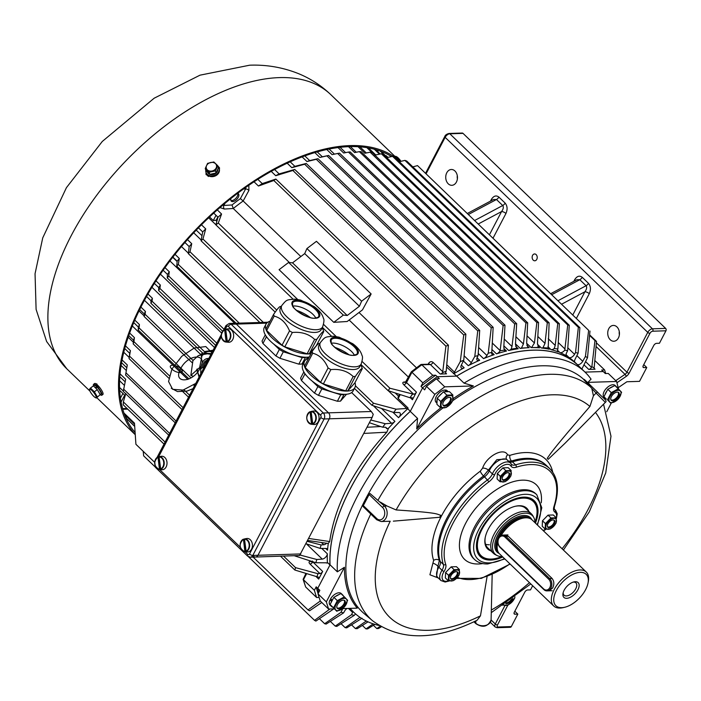 <?xml version="1.0" encoding="UTF-8"?>
<svg xmlns="http://www.w3.org/2000/svg" width="701" height="701" viewBox="0 0 701 701"><rect width="100%" height="100%" fill="white"/><g stroke="black" fill="none" stroke-linecap="round" stroke-linejoin="round"><path stroke-width="1.05" d="M253.543 556.235A4.276 3.172 -91.8 0 0 255.488 557.041A4.276 3.172 -91.8 0 0 257.959 555.271L329.295 418.812A4.276 3.172 -91.8 0 0 328.506 412.836L236.307 324.099A4.276 3.172 -91.8 0 0 234.371 323.284L229.201 323.45A4.276 3.172 88.2 0 1 231.146 324.256L323.345 413.003A4.276 3.172 88.2 0 1 324.134 418.97L252.789 555.437A4.276 3.172 88.2 0 1 250.318 557.199L255.488 557.041A4.276 3.172 -91.8 0 0 257.959 555.271L329.295 418.812A4.276 3.172 -91.8 0 0 328.506 412.836L236.307 324.099A4.276 3.172 -91.8 0 0 234.371 323.284L267.791 322.241M550.925 588.051A6.844 5.073 88.2 0 1 546.964 590.882A6.844 5.073 88.2 0 1 543.853 589.585L500.102 547.472A6.844 5.073 88.2 0 1 498.131 539.893A6.844 5.073 88.2 0 1 502.792 535.091A6.844 5.073 88.2 0 1 505.903 536.388L549.654 578.5A6.844 5.073 88.2 0 1 550.925 588.051M548.717 579.21L504.965 537.097A5.985 4.443 -91.8 0 0 498.779 538.438A5.985 4.443 -91.8 0 0 499.892 546.798L543.643 588.91A5.985 4.443 -91.8 0 0 549.829 587.569A5.985 4.443 -91.8 0 0 548.717 579.21L549.654 578.5L552.055 578.421L508.304 536.309L504.939 535.021M566.68 598.321A10.261 5.485 -46.1 0 1 563.008 593.335A10.261 5.485 -46.1 0 1 574.04 581.874A10.261 5.485 -46.1 0 1 578.272 589.033A10.261 5.485 -46.1 0 1 566.68 598.321M585.65 589.559A21.81 11.654 133.9 0 0 588.051 582.943A21.81 11.654 133.9 0 0 577.282 572.761A21.81 11.654 133.9 0 0 556.392 590.47A21.81 11.654 133.9 0 0 564.612 607.294A21.81 11.654 133.9 0 0 585.65 589.559M549.12 590.812L552.642 587.999C554.377 584.389 554.184 581.199 552.055 578.421M588.051 582.943L588.341 581.392A23.519 12.565 133.9 0 0 586.29 572.06L532.12 519.923A23.519 12.565 133.9 0 0 530.35 518.687L529.115 518.083A23.089 12.338 133.9 0 0 499.349 536.414A23.089 12.338 133.9 0 0 497.552 550.881L498.201 552.09A23.519 12.565 133.9 0 0 499.498 553.816L553.667 605.953A23.519 12.565 133.9 0 0 563.069 607.653L564.612 607.294M497.947 542.434A23.519 12.565 133.9 0 0 498.201 552.09M534.986 522.674A26.796 14.318 133.9 0 0 533.785 517.513A26.796 14.318 133.9 0 0 516.129 515.559A26.796 14.318 133.9 0 0 495.756 535.424A26.796 14.318 133.9 0 0 497.158 555.569A26.796 14.318 133.9 0 0 502.363 556.568M533.785 517.513L532.918 515.892A27.374 14.625 133.9 0 0 531.402 513.894A27.374 14.625 133.9 0 0 494.065 534.18A27.374 14.625 133.9 0 0 493.443 553.326A27.374 14.625 133.9 0 0 495.502 554.763L497.158 555.569M586.29 572.06A23.519 12.565 133.9 0 0 554.202 589.506A23.519 12.565 133.9 0 0 553.667 605.953M530.35 518.687A23.519 12.565 133.9 0 0 501.04 535.564M563.21 592.503A8.552 4.574 133.9 0 0 564.051 595.175A8.552 4.574 133.9 0 0 566.355 595.938A8.552 4.574 133.9 0 0 574.645 590.549A8.552 4.574 133.9 0 0 575.915 582.846A8.552 4.574 133.9 0 0 573.216 582.11M255.488 557.041L299.564 555.516L372.126 417.472L324.134 418.97A2.567 1.043 27.6 0 1 320.848 417.516A1.709 1.271 -91.8 0 0 320.532 415.132L228.342 326.394A1.709 1.271 -91.8 0 0 226.572 326.771L225.214 329.382M351.657 392.569L371.328 411.505L373.247 414.309L372.126 417.472M490.893 550.872A28.224 15.08 -46.1 0 1 485.18 537.737A28.224 15.08 -46.1 0 1 515.515 506.227A28.224 15.08 -46.1 0 1 519.169 505.736A28.224 15.08 -46.1 0 1 528.852 511.432M531.402 513.894L525.68 508.374A27.374 14.625 133.9 0 0 518.284 505.929A27.374 14.625 133.9 0 0 515.121 506.324M534.968 522.184A37.635 20.11 133.9 0 0 536.598 516.4A37.635 20.11 133.9 0 0 523.148 498.113A37.635 20.11 133.9 0 0 481.973 529.386A37.635 20.11 133.9 0 0 491.278 559.074A37.635 20.11 133.9 0 0 496.15 558.417A37.635 20.11 133.9 0 0 501.872 556.576M496.15 558.417L495.379 558.601A38.485 20.566 -46.1 0 1 490.402 559.267A38.485 20.566 -46.1 0 1 480.001 555.823A38.485 20.566 -46.1 0 1 477.25 551.643M485.565 544.309A27.374 14.625 133.9 0 0 489.377 544.747M529.097 497.771A38.485 20.566 -46.1 0 1 533.391 500.365A38.485 20.566 -46.1 0 1 536.747 515.621L536.598 516.4M485.258 537.343A27.374 14.625 133.9 0 0 487.712 547.814L493.443 553.326M344.165 394.33L340.476 401.156L337.374 401.252L318.464 395.382L314.477 393.077L301.474 380.564L300.58 378.163L303.84 371.942M304.453 372.958L304.865 374.071L301.474 380.564M314.477 393.077L317.868 386.584L312.103 381.037M306.346 375.491L304.865 374.071M317.868 386.584L321.864 388.889L318.464 395.382M337.374 401.252L340.765 394.759L321.864 388.889M340.765 394.759L343.867 394.663M346.513 394.251L340.476 401.156M308.545 358.351A28.399 11.531 27.6 0 0 304.532 361.278A28.399 11.531 27.6 0 0 324.361 384.647A28.399 11.531 27.6 0 0 354.872 387.592A28.399 11.531 27.6 0 0 354.978 382.623M345.663 390.878L353.173 376.516L355.346 376.455C359.324 370.671 361.646 368.06 362.312 368.612L354.802 382.965L347.845 390.808L345.663 390.878L323.363 383.946L320.567 382.343L305.224 367.569L304.602 365.896L312.111 351.534C316.081 345.759 318.403 343.148 319.069 343.692M304.532 361.278L302.841 364.52A28.399 11.531 27.6 0 0 322.662 387.89A28.399 11.531 27.6 0 0 353.173 390.834L354.872 387.592M348.844 354.645A21.38 8.684 27.6 0 0 335.034 347.424M353.365 369.541A23.054 9.358 -152.4 0 1 328.918 360.638A23.054 9.358 -152.4 0 1 318.894 345.348L320.313 342.64A23.054 9.358 -152.4 0 0 330.337 357.931A23.054 9.358 -152.4 0 0 354.776 366.833A23.054 9.358 -152.4 0 0 361.173 364.003L359.753 366.711A23.054 9.358 -152.4 0 1 353.365 369.541M354.347 355.144A14.703 5.967 27.6 0 0 332.633 343.087A14.703 5.967 27.6 0 0 331.477 343.192M353.173 376.516C347.398 371.048 339.967 368.744 330.872 369.593L323.363 383.946M320.567 382.343L328.077 367.981C324.616 359.902 319.507 354.978 312.734 353.216L305.224 367.569M355.346 376.455L347.845 390.808M328.077 367.981L330.872 369.593M362.312 368.612L361.69 366.93M312.111 351.534L312.734 353.216M269.999 321.251A28.399 11.531 27.6 0 0 265.994 324.177A28.399 11.531 27.6 0 0 279.953 344.103A28.399 11.531 27.6 0 0 310.964 353.725M307.126 353.777L314.626 339.415L316.799 339.354C320.778 333.571 323.1 330.96 323.766 331.512L316.256 345.865L309.299 353.707L307.126 353.777L284.816 346.846L282.021 345.243L266.678 330.469L266.056 328.795L273.565 314.434C277.535 308.659 279.857 306.048 280.531 306.591M265.994 324.177L264.295 327.42A28.399 11.531 27.6 0 0 278.253 347.345A28.399 11.531 27.6 0 0 309.264 356.975M310.298 317.544A21.38 8.684 27.6 0 0 296.488 310.324M314.819 332.44A23.054 9.358 -152.4 0 1 290.38 323.538A23.054 9.358 -152.4 0 1 280.347 308.247L281.767 305.54A23.054 9.358 -152.4 0 0 291.791 320.83A23.054 9.358 -152.4 0 0 316.239 329.733A23.054 9.358 -152.4 0 0 322.626 326.903L321.207 329.61A23.054 9.358 -152.4 0 1 314.819 332.44M315.8 318.044A14.703 5.967 27.6 0 0 294.087 305.986A14.703 5.967 27.6 0 0 292.93 306.092M314.626 339.415C308.852 333.948 301.421 331.634 292.326 332.493L284.816 346.846M282.021 345.243L289.531 330.881C286.069 322.802 280.961 317.877 274.187 316.116L266.678 330.469M316.799 339.354L309.299 353.707M289.531 330.881L292.326 332.493M323.766 331.512L323.143 329.829M273.565 314.434L274.187 316.116M305.618 357.23L301.929 364.056L298.828 364.152L279.927 358.281L275.931 355.977L262.928 343.464L262.034 341.063L265.293 334.841M265.907 335.858L266.319 336.971L262.928 343.464M275.931 355.977L279.322 349.484L273.565 343.937M267.8 338.39L266.319 336.971M279.322 349.484L283.318 351.788L279.927 358.281M298.828 364.152L302.219 357.659L283.318 351.788M302.219 357.659L305.329 357.563M307.967 357.151L305.654 359.867M304.821 360.796L301.929 364.056M508.041 460.916A12.828 6.852 133.9 0 0 507.384 460.066A12.828 6.852 133.9 0 0 498.131 460.881A12.828 6.852 133.9 0 0 489.263 470.897A8.552 4.574 -46.1 0 1 484.505 476.803A72.702 38.844 133.9 0 0 440.254 561.448A8.552 4.574 -46.1 0 1 438.896 567.249A12.828 6.852 133.9 0 0 437.845 577.545A12.828 6.852 133.9 0 1 438.922 567.197L437.932 566.242L436.565 576.31L440.964 580.551A12.828 6.852 -46.1 0 1 442.016 570.255A8.552 4.574 133.9 0 0 443.374 564.454L440.254 561.448M511.406 464.255A8.552 4.574 133.9 0 0 511.572 464.43A8.552 4.574 133.9 0 0 515.594 464.877A72.702 38.844 -46.1 0 1 549.821 468.697L546.692 465.692A72.702 38.844 133.9 0 0 512.475 461.871A8.552 4.574 -46.1 0 1 509.382 461.994M477.889 553.238A38.485 20.566 133.9 0 0 479.747 555.578L480.001 555.823M533.391 500.365L533.128 500.111A38.485 20.566 133.9 0 0 530.718 498.35M535.424 523.104A38.835 20.75 133.9 0 0 531.227 498.586A38.835 20.75 133.9 0 0 523.656 497.14A38.835 20.75 133.9 0 0 488.036 519.003A38.835 20.75 133.9 0 0 478.143 553.729A38.835 20.75 133.9 0 0 502.801 556.988M591.942 389.09L593.432 395.767L596.087 393.077L583.609 379.469A1.709 0.911 -46.1 0 1 584.441 379.548A1.709 0.911 -46.1 0 1 584.459 379.565L597.883 392.49M583.749 379.434A160.555 85.794 133.9 0 0 541.172 365.808A160.555 85.794 133.9 0 0 452.723 400.7M370.776 513.982L363.153 506.613A1.709 0.911 -46.1 0 1 363.311 505.605L376.77 518.565A6.844 5.073 -91.8 0 0 383.841 517.031A6.844 5.073 -91.8 0 0 382.571 507.48L369.112 494.529L363.311 505.605M369.112 494.529A1.709 0.911 -46.1 0 1 370.005 493.495L384.437 506.061L386.978 505.982L380.301 502.074M442.962 407.921A160.555 85.794 133.9 0 0 363.959 613.436L372.678 620.841C400.525 640.977 435.347 640.767 477.144 620.227L480.465 615.837A145.379 77.68 -46.1 0 1 428.994 630.295A145.379 77.68 -46.1 0 1 390.194 521.255L381.09 521.535A8.552 6.344 88.2 0 0 386.908 515.524A8.552 6.344 88.2 0 0 384.437 506.061A1.709 0.911 -46.1 0 0 382.571 507.48M334.324 608.862L328.576 609.038L320.243 601.02L318 593.861L319.84 590.33L317.755 588.323A184.749 98.718 -46.1 0 0 318.797 592.327A184.749 98.718 -46.1 0 1 317.755 588.323L330.048 564.813A166.698 89.08 133.9 0 1 410.26 411.391L422.554 387.872A184.749 98.718 -46.1 0 1 437.24 376.717L456.71 376.113L464.009 383.132A166.698 89.08 -46.1 0 1 585.055 372.143A166.698 89.08 -46.1 0 1 591.066 379.162L587.911 382.369L616.582 381.475L618.571 389.116M587.911 382.369A161.563 86.337 -46.1 0 1 589.672 384.586M611.246 403.119L606.742 411.741M410.26 411.391L417.551 418.409L416.718 428.994L434.813 394.374L444.741 386.838L473.403 385.944L464.009 383.132M416.718 428.994A161.563 86.337 -46.1 0 1 440.955 407.719M453.118 398.711A161.563 86.337 -46.1 0 1 473.403 385.944M318 593.861L326.333 601.879L344.428 567.267A161.563 86.337 -46.1 0 0 357.247 608.144L342.631 608.599M326.333 601.879L328.576 609.038M331.187 599.942A6.204 3.312 -46.1 0 1 331.415 599.46M594.755 360.463L604.604 369.944L601.677 370.032L603.246 371.539L585.02 372.108L603.246 371.539L605.331 373.545L608.249 373.449L616.582 381.475M426.48 386.356L424.64 389.879L420.994 386.374A184.749 98.718 -46.1 0 1 435.68 375.219L439.325 378.724L436.408 378.82L426.48 386.356L434.813 394.374M456.71 376.113A166.698 89.08 -46.1 0 1 577.764 365.125L585.055 372.143M344.428 567.267L337.347 571.832L330.048 564.813M417.551 418.409A166.698 89.08 133.9 0 0 337.347 571.832M378.934 625.467A166.698 89.08 -46.1 0 1 353.847 612.35A166.698 89.08 -46.1 0 1 350.158 608.363M436.408 378.82L444.741 386.838M548.164 459.339L547.218 458.34L548.164 459.339L564.997 443.286L605.331 402.392L596.087 393.077A1.709 0.911 133.9 0 1 597.9 392.507A1.709 0.911 133.9 0 0 597.9 392.507L584.441 379.548M393.357 521.15L439.597 517.294A8.552 6.344 -91.8 0 0 440.684 515.209C435.926 514.201 441.499 512.966 396.109 509.942A145.379 77.68 -46.1 0 1 552.099 394.812A145.379 77.68 -46.1 0 1 589.918 406.484L593.432 395.767M438.318 578.001L429.915 574.794L433.647 560.379A76.672 40.965 -46.1 0 1 480.273 471.186L482.595 468.163C486.485 456.193 503.809 446.94 507.585 454.826L509.864 455.387A76.672 40.965 -46.1 0 1 525.207 452.566A76.672 40.965 -46.1 0 1 552.721 472.123M480.465 615.837L487.09 576.555M492.172 574.487L491.094 619.973C487.87 626.799 482.823 628.052 475.944 623.715A1.709 0.911 -46.1 0 1 475.777 623.207L475.883 620.832M595.464 412.39A145.379 77.68 -46.1 0 1 562.088 548.769M529.465 582.662A145.379 77.68 -46.1 0 1 491.55 609.914M547.218 458.34C551.065 453.004 551.179 451.391 589.918 406.484M386.978 505.982L396.109 509.942M545.159 529.053L542.223 526.223L542.478 520.764L548.024 515.139L553.317 514.972L556.261 517.802L556.007 523.261L550.46 528.887L545.159 529.053L545.413 523.594L550.96 517.969L556.261 517.802A11.12 5.941 133.9 0 0 554.999 512.203A10.261 5.485 -46.1 0 1 553.93 506.683A70.994 37.933 133.9 0 0 516.26 467.208A10.261 5.485 -46.1 0 1 510.915 466.016A11.12 5.941 133.9 0 0 503.003 465.639A11.12 5.941 133.9 0 0 494.661 474.691A10.261 5.485 -46.1 0 1 488.947 481.789A70.994 37.933 133.9 0 0 445.74 564.436A1.709 1.393 161.1 0 1 443.374 564.454A72.702 38.844 -46.1 0 1 487.624 479.808A8.552 4.574 133.9 0 0 492.391 473.902A12.828 6.852 -46.1 0 1 501.259 463.887A12.828 6.852 -46.1 0 1 510.512 463.081L506.324 459.05L496.834 459.663L483.532 475.988A72.615 38.8 133.9 0 0 439.369 560.467L437.932 566.242A4.276 1.402 -145.6 0 0 432.894 563.236M507.384 460.066A12.828 6.852 133.9 0 0 498.104 460.89A12.828 6.852 133.9 0 0 489.245 470.949L488.247 469.985A4.276 2.033 -159.7 0 0 482.595 468.163M545.176 464.36A72.615 38.8 133.9 0 0 511.564 461.021L508.479 461.127M507.585 454.826A4.276 3.47 -30.8 0 0 506.472 459.19M208.767 358.535A9.411 6.975 -91.8 0 0 207.89 358.491A9.411 6.975 -91.8 0 0 202.458 362.382A9.411 6.975 -91.8 0 0 201.222 368.34M237.621 193.345A5.135 2.743 -46.1 0 1 238.393 193.748A5.135 2.743 -46.1 0 1 237.63 198.365A5.135 2.743 -46.1 0 1 232.662 201.599A5.135 2.743 -46.1 0 1 231.277 201.143A5.135 2.743 -46.1 0 1 231.006 198.453M577.3 364.564A4.276 2.287 133.9 0 0 578.132 364.722A4.276 2.287 133.9 0 0 582.741 361.287L585.423 356.423L588.647 330.329L417.524 165.611L412.819 166.882M578.36 327.332L579.876 327.674L578.097 353.155L575.004 359.464A4.276 2.287 133.9 0 0 574.969 362.321A4.276 2.287 133.9 0 0 574.978 362.329A166.785 89.123 133.9 0 0 568.949 357.466A4.276 2.287 133.9 0 0 569.948 357.72A4.276 2.287 133.9 0 0 574.548 354.312L575.521 352.568L578.36 327.332L404.924 160.389L399.351 161.721M567.74 324.984L569.273 325.282L567.626 350.702L566.496 353.024A4.276 2.287 133.9 0 0 566.478 355.854A4.276 2.287 133.9 0 0 566.697 356.02A166.785 89.123 133.9 0 0 559.95 352.585A4.276 2.287 133.9 0 0 560.712 352.717A4.276 2.287 133.9 0 0 564.769 350.132L567.74 324.984L392.551 156.358L386.777 157.62M557.759 323.555L559.363 323.739L557.882 348.975A4.276 2.287 133.9 0 0 557.926 351.674A4.276 2.287 133.9 0 0 558.355 351.946A166.785 89.123 133.9 0 0 551.03 349.65A4.276 2.287 133.9 0 0 551.564 349.703A4.276 2.287 133.9 0 0 554.219 348.546L555.218 345.435L557.759 323.555L381.388 153.791L374.676 155.158M547.306 322.723L549.12 322.828L548.217 347.976A4.276 2.287 133.9 0 0 548.629 348.905A4.276 2.287 133.9 0 0 549.295 349.247A166.785 89.123 133.9 0 0 541.4 348.003A4.276 2.287 133.9 0 0 541.689 348.02A4.276 2.287 133.9 0 0 542.995 347.687L545.01 343.394L547.306 322.723L370.146 152.205L364.853 153.256L358.071 146.728M536.861 322.521L538.561 322.513L537.474 343.551L538.745 347.547A4.276 2.287 133.9 0 0 539.56 347.845A166.785 89.123 133.9 0 0 531.174 347.617A4.276 2.287 133.9 0 0 531.2 347.617A4.276 2.287 133.9 0 0 531.542 347.582L534.434 342.973L536.861 322.521L359.333 151.644L354.645 152.564L348.52 146.667M514.7 323.897L516.672 323.687L515.472 344.314L516.882 348.502A4.276 2.287 133.9 0 0 517.881 348.756A4.276 2.287 133.9 0 0 518.188 348.73A166.785 89.123 133.9 0 0 508.716 350.518A4.276 2.287 133.9 0 0 511.178 349.133L511.993 346.513L514.7 323.897L337.645 153.475L332.09 154.632L326.789 149.523M516.637 348.292L511.178 349.133M491.252 327.717L493.162 327.314L491.778 352.41A4.276 2.287 133.9 0 0 492.076 354.434A4.276 2.287 133.9 0 0 493.232 354.82A4.276 2.287 133.9 0 0 494.152 354.645A166.785 89.123 133.9 0 0 483.532 358.623A4.276 2.287 133.9 0 0 486.932 355.503L488.229 353.181L491.252 327.717L316.282 159.302L306.95 161.545L302.122 156.901M503.143 325.492L504.983 325.203L503.809 347.048L504.37 350.106A4.276 2.287 133.9 0 0 504.729 350.745A4.276 2.287 133.9 0 0 505.885 351.131A4.276 2.287 133.9 0 0 506.49 351.043A166.785 89.123 133.9 0 0 496.483 353.874A4.276 2.287 133.9 0 0 500.137 350.78L503.143 325.492L326.929 155.885L319.858 157.453L314.828 152.608M525.934 322.907L527.678 322.81L526.653 343.218L527.818 347.126L528.826 347.661A4.276 2.287 133.9 0 0 529.15 347.678A166.785 89.123 133.9 0 0 520.265 348.441A4.276 2.287 133.9 0 0 521.421 348.09L523.419 343.989L525.934 322.907L348.441 152.064L343.683 153.011L338.031 147.569M461.354 365.081A4.276 2.287 133.9 0 0 461.319 367.946A4.276 2.287 133.9 0 0 462.476 368.332A4.276 2.287 133.9 0 0 464.167 367.815L461.346 365.098L463.755 360.218L460.25 361.655L463.755 334.982L292.86 170.483L275.73 175.714L271.226 171.377M477.758 330.863L479.694 330.408L478.091 355.609L477.241 357.352A4.276 2.287 133.9 0 0 477.215 360.2A4.276 2.287 133.9 0 0 478.371 360.577A4.276 2.287 133.9 0 0 479.668 360.253A166.785 89.123 133.9 0 0 468.277 365.659A4.276 2.287 133.9 0 0 471.291 362.706L474.796 356.38L477.758 330.863L304.646 164.236L291.835 167.679L287.191 163.21M619.281 331.512A7.913 5.862 -91.8 0 0 619.377 334.78M618.413 337.961A7.913 5.862 88.2 0 1 613.839 341.238A7.913 5.862 88.2 0 1 608.45 337.006A7.913 5.862 88.2 0 1 608.775 328.69A7.913 5.862 88.2 0 1 613.349 325.422A7.913 5.862 88.2 0 1 618.738 329.645A7.913 5.862 88.2 0 1 618.413 337.961M536.764 259.379A3.417 2.532 88.2 0 1 534.784 260.79A3.417 2.532 88.2 0 1 532.453 258.958A3.417 2.532 88.2 0 1 532.594 255.366A3.417 2.532 88.2 0 1 534.574 253.955A3.417 2.532 88.2 0 1 536.905 255.777A3.417 2.532 88.2 0 1 536.764 259.379M457.289 175.592A7.913 5.862 -91.8 0 0 457.394 178.86M456.421 182.041A7.913 5.862 88.2 0 1 451.847 185.309A7.913 5.862 88.2 0 1 446.458 181.086A7.913 5.862 88.2 0 1 446.782 172.761A7.913 5.862 88.2 0 1 451.356 169.493A7.913 5.862 88.2 0 1 456.745 173.725A7.913 5.862 88.2 0 1 456.421 182.041M596.385 342.807L626.931 372.205L647.759 332.37A4.276 2.287 -46.1 0 1 652.438 328.822L665.635 328.41A1.709 1.271 88.2 0 1 665.95 330.793L659.431 343.262L656.565 343.35A2.567 1.367 133.9 0 0 653.753 345.488L643.255 365.571A2.567 1.367 133.9 0 0 643.194 367.368A2.567 1.367 133.9 0 0 643.886 367.596L646.76 367.508L639.514 381.362L626.896 381.756L618.475 387.504M585.572 361.611L591.504 367.333L591.863 366.676L594.974 340.598L596.516 341.457L589.62 334.824M596.516 341.457L594.15 367.937L591.863 366.676M429.178 364.196A2.567 0.99 28.6 0 0 428.609 363.398C429.906 361.462 431.404 361.146 433.095 362.435L442.743 371.723L445.924 346.154L448.421 345.181L446.204 371.223L442.497 372.678A2.567 1.367 -46.1 0 1 440.21 374.036L430.318 364.511L421.818 364.774L432.762 375.307L422.834 382.842L420.994 386.374M406.685 381.449L406.527 382.58L416.429 392.104L412.433 399.745A2.567 1.367 -46.1 0 0 412.486 397.949A2.567 1.367 -46.1 0 0 411.846 397.721L409.892 397.712L388.091 390.65L389.905 388.231L413.669 394.234L403.767 384.709C402.383 383.184 402.488 382.29 404.083 382.019A2.567 1.875 86.4 0 0 405.283 382.501L411.399 371.723L422.834 382.842M440.21 374.036L446.546 373.843A2.567 1.367 -46.1 0 1 445.854 373.615A2.567 1.367 -46.1 0 1 445.88 371.88L446.204 371.223M435.68 375.219L432.762 375.307M393.664 412.468L371.959 405.283L373.502 403.215L396.109 409.182L393.664 412.468L398.878 412.521A4.276 2.287 133.9 0 1 399.929 412.907A4.276 2.287 133.9 0 1 398.536 417.656A166.785 89.123 -46.1 0 1 407.719 408.762L410.322 411.268L422.554 387.872A184.749 98.718 -46.1 0 1 437.24 376.717L456.614 376.113L446.563 367.026M400.253 394.584L398.194 398.519L408.096 408.043L407.719 408.762M605.725 373.528L604.604 369.944M591.504 367.333A2.567 1.367 -46.1 0 1 588.735 369.401L595.061 369.199A2.567 1.367 -46.1 0 1 594.369 368.971A2.567 1.367 -46.1 0 1 594.15 367.937M305.89 573.549L303.112 579.359L314.355 590.347L316.598 597.506L319.113 597.427M306.582 573.768L303.41 579.823L305.654 586.974L316.598 597.506M312.558 561.667L322.67 571.438L318.675 579.087L316.405 576.897M318.114 593.633A184.749 98.718 -46.1 0 1 316.195 586.825L314.355 590.347M316.195 586.825L317.755 588.323L329.987 564.936L327.385 562.43L327.008 563.14A4.276 2.287 133.9 0 0 326.009 562.815L315.836 562.728L294.551 555.823M579.823 367.105A166.785 89.123 133.9 0 0 577.826 365.063A166.785 89.123 133.9 0 0 456.614 376.113M410.322 411.268A166.785 89.123 133.9 0 0 329.987 564.936M416.508 367.841L359.017 312.506M300.86 256.531L243.159 200.985A166.785 89.123 133.9 0 0 233.267 208.495L289.408 262.533M445.924 346.154L273.819 180.499L258.441 186.028L254.042 181.787M288.619 262.454L292.536 262.857L304.716 253.604L306.915 248.557L316.458 241.319L371.144 293.956L362.478 309.877L347.17 321.505L333.772 322.337L279.086 269.692L288.619 262.454L343.315 315.1L347.223 315.503L359.411 306.249L361.611 301.202L371.144 293.956M349.133 320.024L408.543 377.199M217.301 209.914L221.569 214.024L218.291 223.049L215.882 224.881L218.002 217.214L213.735 213.104M389.905 388.231L362.119 361.488M336.191 336.533L323.573 324.388M297.645 299.432L218.291 223.049M646.76 367.508L643.755 364.616M425.726 172.945L444.776 136.511C445.214 135.1 446.633 134.084 449.043 133.462L462.239 133.05A1.709 1.271 88.2 0 1 463.019 133.374L449.823 133.786A4.276 2.287 133.9 0 0 445.144 137.343L426.261 173.462M665.635 328.41L463.019 133.374M217.468 219.045A166.785 89.123 133.9 0 0 216.136 220.254L213.288 220.535L209.564 216.951M479.694 330.408L306.249 163.464L304.646 164.236M290.196 161.835L294.876 166.339L306.249 163.464M274.599 169.537L279.129 173.901L294.753 169.449L292.86 170.483M463.755 334.982L465.876 334.167L294.753 169.449M465.876 334.167L463.755 360.218M453.416 373.624A4.276 2.287 133.9 0 0 454.476 372.178L460.25 361.655M527.678 322.81L350.158 151.933L348.441 152.064M340.073 147.324L345.584 152.634M504.983 325.203L328.611 155.438L326.929 155.885M317.255 151.907L322.337 156.796L328.611 155.438M493.162 327.314L317.974 158.689L316.282 159.302M304.804 155.911L309.676 160.59L317.974 158.689M516.672 323.687L339.512 153.16L337.645 153.475M329.146 149.041L334.447 154.141M538.561 322.513L361.068 151.67L359.333 151.644M350.412 146.605L356.266 152.24M448.421 345.181L275.852 179.07L273.819 180.499M257.837 179.351L262.253 183.601L275.852 179.07M549.12 322.828L372.065 152.397L370.146 152.205M359.937 146.851L366.299 152.967M559.363 323.739L383.149 154.132L381.388 153.791M371.775 152.371L366.877 147.657M368.472 147.929L375.762 154.939M569.273 325.282L394.304 156.866L392.551 156.358M379.46 154.185L374.29 149.208M375.622 149.576L380.249 154.027M579.876 327.674L406.755 161.046L404.924 160.389M386.978 157.567L380.205 151.057M378.636 150.505L377.41 151.293M380.967 151.337L387.355 157.488M588.647 330.329L417.524 165.611M387.916 157.366L386.172 155.683L385.769 155.964M589.97 331.038L587.526 357.685L582.312 368.183A4.276 2.287 133.9 0 0 581.944 369.147M594.974 340.598L589.567 335.393M381.213 626.852L378.593 628.499L376.849 628.595L373.405 625.283M376.849 628.595L380.222 626.265M374.851 624.381L367.666 628.885L365.975 628.893L362.364 625.423M365.975 628.893L373.221 623.864M368.025 621.84L357.221 628.674L355.416 628.578L351.534 624.845M355.416 628.578L366.281 621.025M362.04 618.221L346.767 627.851L345.172 627.667L341.054 623.706M345.172 627.667L359.981 617.344M355.626 613.971A4.276 2.287 133.9 0 0 354.338 615.312L336.795 626.414L335.253 626.124L330.337 621.393M335.253 626.124L351.49 614.742L352.612 612.42A4.276 2.287 133.9 0 0 352.962 611.491M347.1 608.459A4.276 2.287 133.9 0 0 344.568 611.132L343.595 612.876L326.167 624.074L324.659 623.724L319.428 618.694M324.659 623.724L341.01 612.288L342.833 608.591M333.772 608.88L315.888 621.077L314.556 620.367L248.461 556.743M154.86 466.647L143.661 455.869L143.197 451.295M134.68 426.41L126.215 418.111L134.662 426.243M126.382 416.315L126.215 418.111M314.556 620.367L329.926 608.994M321.777 602.492L309.553 610.799L308.019 609.949L320.261 601.029M123.946 413.029L134.478 423.159L135.915 444.294L154.562 462.239M308.019 609.949L253.131 557.111M134.539 424.166L124.48 414.484M120.037 373.835L125.681 379.259L123.288 391.421L168.713 435.146M169.624 433.402L123.542 389.046M300.063 555.043L316.799 559.494L322.25 559.1A4.276 2.287 133.9 0 0 327.349 553.816A166.785 89.123 133.9 0 0 327.385 562.43M125.111 381.791L119.801 376.682M201.459 224.793L205.717 228.885L202.948 239.05L201.056 240.785L202.703 231.935L198.444 227.843M373.502 403.215L355.398 385.795M276.72 310.061L202.948 239.05M396.109 409.182L406.711 408.446A4.276 2.287 133.9 0 0 408.096 408.043M371.959 405.283L354.434 388.415M275.186 312.129L201.056 240.785M187.474 239.602L191.732 243.703L189.997 251.782L188.297 253.613L189.182 246.603L184.924 242.502M263.348 322.381L189.997 251.782M370.803 420.004L385.27 423.728L391.561 423.255A4.276 2.287 133.9 0 0 394.917 421.371L381.475 408.429M259.852 322.486L188.297 253.613M385.734 427.347L386.645 428.644A4.276 2.287 133.9 0 0 386.225 427.636A4.276 2.287 133.9 0 0 385.191 427.251L382.676 427.207L369.383 422.721M122.07 359.937L127.302 364.967L125.567 375.017L127.065 366.299M176.074 421.073L125.97 372.836M307.345 541.374L321.119 544.957L323.757 544.747A4.276 2.287 133.9 0 0 326.745 543.222L325.869 543.152M175.18 422.773L125.567 375.017M126.811 367.771L121.553 362.697M308.861 538.482L329.68 541.549L328.261 543.477A166.785 89.123 133.9 0 0 327.551 550.215A4.276 2.287 133.9 0 0 327.139 548.865A4.276 2.287 133.9 0 0 326.088 548.48L320.103 548.384L306.1 543.757M388.091 390.65L360.919 364.485M331.547 336.226L322.372 327.385M293.009 299.117L215.882 224.881M318.675 579.087A2.567 1.367 -46.1 0 0 318.736 577.291A2.567 1.367 -46.1 0 0 318.088 577.063L294.858 570.036L280.558 556.261M164.034 444.101L123.253 404.845L123.341 401.892L125.838 393.506M125.172 395.636L119.661 390.326M119.547 387.451L123.323 391.088M294.858 570.036L295.559 567.652L283.616 556.165M165.094 442.077L123.341 401.892M295.559 567.652L317.895 573.698L319.91 573.567L310.017 564.042C308.633 562.517 308.738 561.624 310.333 561.352A2.567 1.875 -93.7 0 0 311.533 561.834L312.427 561.045M124.734 348.528L129.729 353.339L129.063 358.579L130.421 350.631L125.47 345.865M182.067 409.603L129.063 358.579M183.075 407.675L129.65 356.248M169.283 375.675L133.926 341.641L134.408 337.61L129.641 333.028M189.585 395.215L183.977 389.817M188.56 397.187L181.533 390.431M168.766 378.137L133.199 343.902L133.926 341.641M128.73 335.595L133.532 340.213L133.199 343.902M190.996 377.892L139.052 327.902L139.42 324.554L134.802 320.103M144.117 315.862L139.008 310.946M195.062 384.753L194.58 384.297M189.033 378.952L138.185 330.013L139.052 327.902M133.733 322.6L138.377 327.069L138.185 330.013M154.369 283.388L158.741 287.594L158.61 290.486L159.916 288.444L160.345 285.053L155.981 280.856M215.645 345.374L158.61 290.486M216.793 343.192L159.916 288.444M224.048 329.295L168.687 276.01L169.3 271.778L164.989 267.633M222.559 331.17L167.241 277.92L168.687 276.01M163.131 270.253L167.451 274.415L167.241 277.92M239.295 323.135L178.299 264.417L179.325 258.467L175.048 254.349M188.35 253.166L181.463 246.533M236.044 323.231L176.748 266.161L178.299 264.417M172.884 257.101L177.16 261.219L176.748 266.161M147.964 294.008L152.389 298.275L152.056 301.211L150.899 303.226L151.004 300.755L146.562 296.479M206.024 352.007L204.412 351.604L152.056 301.211M202.677 353.059L150.899 303.226M193.012 360.419L145.107 314.302L144.091 316.449L144.213 313.917L139.683 309.562M192.056 362.619L144.091 316.449M140.91 307.091L145.422 311.437L145.107 314.302M386.645 428.644L388.485 428.285A166.785 89.123 -46.1 0 1 394.917 421.371M388.485 428.285L386.847 432.193L363.784 433.428M329.68 541.549C335.043 504.527 354.093 468.075 386.847 432.193M454.011 373.607A166.785 89.123 -46.1 0 1 464.167 367.815M478.091 355.609L474.796 356.38M529.15 347.678A4.276 2.287 133.9 0 0 529.176 347.678L526.898 345.488M528.826 347.661L521.421 348.09M504.37 350.106L500.137 350.78M491.778 352.41L488.229 353.181M538.605 347.433L531.542 347.582M548.217 347.976L542.995 347.687M557.882 348.975L554.219 348.546M567.626 350.702L564.769 350.132M578.097 353.155L575.521 352.568M587.526 357.685L585.423 356.423M351.49 614.742L354.338 615.312M341.01 612.288L343.595 612.876M316.799 559.494L315.836 562.728M398.194 398.519L397.966 397.432L399.57 394.365M385.27 423.728L382.676 427.207M321.119 544.957L320.103 548.384M328.261 543.477L326.745 543.222M412.451 394.304L409.892 397.712M416.429 392.104A2.567 1.367 -46.1 0 1 413.669 394.234M317.895 573.698L316.913 577.063M322.67 571.438A2.567 1.367 -46.1 0 1 319.91 573.567M442.743 371.723L442.497 372.678M208.539 358.965A9.411 6.975 -91.8 0 0 206.585 360.463M221.569 214.024A184.749 98.718 133.9 0 0 218.002 217.214M205.717 228.885A184.749 98.718 133.9 0 0 202.703 231.935M191.732 243.703A184.749 98.718 133.9 0 0 189.182 246.603M262.253 183.601A184.749 98.718 133.9 0 0 258.441 186.028M279.129 173.901A184.749 98.718 133.9 0 0 275.73 175.714M294.876 166.339A184.749 98.718 133.9 0 0 291.835 167.679M309.676 160.59A184.749 98.718 133.9 0 0 306.95 161.545M322.337 156.796A184.749 98.718 133.9 0 0 319.858 157.453M145.422 311.437A184.749 98.718 133.9 0 0 144.213 313.917M152.389 298.275A184.749 98.718 133.9 0 0 151.004 300.755M179.325 258.467A184.749 98.718 133.9 0 0 177.16 261.219M169.3 271.778A184.749 98.718 133.9 0 0 167.451 274.415M160.345 285.053A184.749 98.718 133.9 0 0 158.741 287.594M139.42 324.554A184.749 98.718 133.9 0 0 138.377 327.069M134.408 337.61A184.749 98.718 133.9 0 0 133.532 340.213M130.421 350.631A184.749 98.718 133.9 0 0 129.729 353.339M532.664 585.738L530.508 589.874L527.643 589.962A2.567 1.367 133.9 0 0 524.83 592.091L514.332 612.183A2.567 1.367 133.9 0 0 514.271 613.98A2.567 1.367 133.9 0 0 514.963 614.207L517.829 614.12L511.318 626.589A1.709 1.271 88.2 0 1 510.328 627.29L497.132 627.702A1.709 1.271 88.2 0 0 498.122 627.001L511.318 626.589M517.829 614.12L514.832 611.228M333.772 322.337L343.315 315.1M292.536 262.857L347.223 315.503M304.716 253.604L359.411 306.249M306.915 248.557L361.611 301.202M490.49 201.126L491.357 199.452C493.644 195.851 496.142 195.053 498.867 197.069L505.123 203.08C507.419 205.91 507.699 209.38 505.947 213.49A3.417 1.384 27.6 0 0 501.565 211.562C503.397 208.994 503.782 206.979 502.722 205.516L496.466 199.505L493.486 199.522M573.821 281.346L574.697 279.673C576.976 276.071 579.482 275.274 582.207 277.281L588.463 283.3C590.759 286.131 591.031 289.601 589.278 293.71A3.417 1.384 27.6 0 0 584.906 291.774C586.737 289.206 587.114 287.191 586.062 285.736L579.806 279.717L576.827 279.743L551.004 293.526M491.357 199.452A3.417 1.384 -152.4 0 1 492.023 200.302M574.697 279.673A3.417 1.384 -152.4 0 1 575.363 280.523M121.194 402.873L122.649 408.92M305.654 586.974L303.112 579.359M248.837 185.283L248.908 190.427A2.567 0.99 28.6 0 0 245.648 188.919L245.858 187.351M222.69 205.253L223.864 205.472A2.567 1.875 -93.6 0 0 224.381 209.047L219.965 207.592M433.095 362.435A2.567 1.367 133.9 0 1 430.318 364.511L429.17 364.625M403.767 384.709A2.567 1.367 -46.1 0 0 406.527 382.58L411.899 372.319L421.818 364.774L420.837 364.555L411.408 371.723M224.968 203.351L223.864 205.472L232.013 204.964L233.267 208.495L224.381 209.047M232.013 204.964A169.353 90.49 -46.1 0 1 240.382 198.611L243.159 200.985L248.908 190.427M211.334 353.619L202.528 353.05L199.715 355.346L198.234 355.687L192.915 360.603L190.838 375.412L193.301 376.288M190.838 375.412L199.61 367.578L200.153 368.148C192.836 383.316 172.078 383.973 180.648 368.752C176.012 363.863 166.435 364.17 171.929 369.024L181.725 356.336L194.273 348.003L205.796 346.566L211.833 352.664M195.772 383.394L183.04 390.08L172.665 389.327L168.564 381.51L171.929 369.024C176.564 373.913 186.142 373.615 180.648 368.752C187.964 353.576 208.723 352.927 200.153 368.148L200.784 368.7L200.731 373.913M204.534 366.632L200.784 368.7M200.267 355.223L200.74 355.021M199.61 367.578L202.528 353.05M211.054 353.453L211.176 353.935M96.922 384.043L97.15 384.753M208.442 176.486L206.112 174.234M135.214 434.532A190.304 101.689 -46.1 0 1 167.504 263.006A190.304 101.689 -46.1 0 1 350.018 145.598A190.304 101.689 -46.1 0 1 400.227 161.51M135.074 432.456A189.025 101.005 -46.1 0 1 169.046 262.104A189.025 101.005 -46.1 0 1 349.475 146.632A189.025 101.005 -46.1 0 1 391.579 156.568M210.44 176.529L206.024 174.365L206.033 172.534M217.836 165.953L219.474 167.784L219.413 169.66M100.243 388.223L95.616 383.64M218.3 166.803L219.562 168.152M206.155 174.707L206.26 173.235M96.589 383.815A189.025 101.005 133.9 0 0 96.773 384.428M217.976 166.417A6.844 5.555 162.6 0 1 219.01 168.187A6.844 5.555 162.6 0 1 215.461 174.987A6.844 5.555 162.6 0 1 207.189 174.251A6.844 5.555 162.6 0 1 205.954 172.28A6.844 5.555 162.6 0 1 205.796 170.238M205.954 172.28L206.19 173.042A6.844 5.555 -17.4 0 0 207.426 175.013A6.844 5.555 -17.4 0 0 215.698 175.749A6.844 5.555 -17.4 0 0 219.255 168.95L219.01 168.187M207.417 172.043A5.38 4.364 -17.4 0 0 209.783 174.321M209.844 174.347A5.38 4.364 -17.4 0 0 215.365 173.664A5.38 4.364 -17.4 0 0 217.757 169.265M205.253 168.503L205.91 170.588L209.818 174.356L216.074 172.972L215.417 170.878L209.161 172.262L205.253 168.503L207.601 163.351L213.849 161.966L217.766 165.734L215.417 170.878M209.818 174.356L209.161 172.262M216.074 172.972L218.414 167.819L217.766 165.734M215.479 163.648A5.284 4.285 -17.4 0 0 209.345 162.956A5.284 4.285 -17.4 0 0 206.243 167.889A5.284 4.285 -17.4 0 0 213.437 170.545A5.284 4.285 -17.4 0 0 215.479 163.648M100.199 394.619L96.317 398.037L100.199 394.619L97.273 389.633L94.372 391.833L97.299 396.819M89.483 389.292L90.464 388.074L94.372 391.833M97.273 389.633L93.364 385.865L90.464 388.074M91.954 390.492A5.284 1.253 -127.2 0 0 89.562 389.949A5.284 1.253 -127.2 0 0 92.068 394.444A5.284 1.253 -127.2 0 0 95.354 397.572A5.284 1.253 -127.2 0 0 95.722 395.618A5.284 1.253 -127.2 0 0 91.954 390.492M95.949 388.363L95.914 388.249A5.38 1.279 52.8 0 1 96.501 388.897M94.477 386.943A5.38 1.279 52.8 0 1 95.354 387.688L95.397 387.828M97.825 390.58A5.38 1.279 52.8 0 1 99.428 393.305M96.756 387.355L96.493 386.514A5.38 1.279 -127.2 0 0 94.451 385.48L93.619 386.12M100.138 394.689L100.97 394.058A5.38 1.279 -127.2 0 0 97.053 387.048L95.914 388.249M96.493 386.514L95.354 387.688M93.654 386.093A6.844 1.621 52.8 0 1 93.575 384.323A6.844 1.621 52.8 0 1 98.999 388.792A6.844 1.621 52.8 0 1 101.847 395.224A6.844 1.621 52.8 0 1 100.173 394.663M101.847 395.224L102.907 394.418A6.844 1.621 -127.2 0 0 100.059 387.986A6.844 1.621 -127.2 0 0 94.635 383.517L93.575 384.323M400.841 161.361L395.714 156.305M399.123 160.415L399.596 160.056M395.215 156.647L395.688 156.288M395.706 156.297L396.652 156.752A5.284 1.253 52.8 0 1 396.713 156.787A5.284 1.253 52.8 0 1 400.972 161.326M243.431 539.157L244.851 551.38L245.998 551.801A6.537 4.846 -91.8 0 0 247.243 551.529L246.095 551.109L244.518 539.235L245.543 538.745A6.537 4.846 -91.8 0 0 245.105 538.789A6.537 4.846 -91.8 0 0 244.298 539.016L243.265 539.498A6.081 4.504 -91.8 0 0 240.241 546.272A6.081 4.504 -91.8 0 0 244.851 551.38M245.105 551.713A6.423 4.758 88.2 0 1 244.631 551.696L247.164 551.95A6.747 5.003 -91.8 0 0 252.439 545.063A6.747 5.003 -91.8 0 0 246.743 538.517L245.105 538.789M245.998 551.801L244.298 539.016M158.005 456.929L159.425 469.162L160.573 469.582A6.537 4.846 -91.8 0 0 161.826 469.311L160.669 468.89L159.092 457.008L160.126 456.517A6.537 4.846 -91.8 0 0 159.679 456.561A6.537 4.846 -91.8 0 0 158.873 456.789L157.848 457.28A6.081 4.504 -91.8 0 0 154.825 464.044A6.081 4.504 -91.8 0 0 159.425 469.162M159.679 469.495A6.423 4.758 88.2 0 1 159.206 469.477L161.738 469.731A6.747 5.003 -91.8 0 0 167.013 462.844A6.747 5.003 -91.8 0 0 161.318 456.298L159.679 456.561M160.573 469.582L158.873 456.789M310.07 411.697L311.481 423.921L312.628 424.342A6.537 4.846 -91.8 0 0 313.882 424.07L312.734 423.649L311.148 411.767L312.182 411.285A6.537 4.846 -91.8 0 0 311.735 411.329A6.537 4.846 -91.8 0 0 310.929 411.557L309.903 412.039A6.081 4.504 -91.8 0 0 306.88 418.804A6.081 4.504 -91.8 0 0 311.481 423.921M311.735 424.254A6.423 4.758 88.2 0 1 311.262 424.236L313.794 424.491A6.747 5.003 -91.8 0 0 319.069 417.603A6.747 5.003 -91.8 0 0 313.373 411.058L311.735 411.329M312.628 424.342L310.929 411.557M226.318 342.035A6.423 4.758 88.2 0 1 225.845 342.018C220.333 338.592 219.921 334.412 224.609 329.479L226.064 341.702L227.212 342.114A6.537 4.846 -91.8 0 0 228.456 341.851L227.308 341.431L225.731 329.549L226.756 329.058A6.537 4.846 -91.8 0 0 226.309 329.102A6.537 4.846 -91.8 0 0 225.512 329.33L224.478 329.82A6.081 4.504 -91.8 0 0 221.455 336.585A6.081 4.504 -91.8 0 0 226.064 341.702M224.583 329.496A6.423 4.758 88.2 0 0 221.42 336.629A6.423 4.758 88.2 0 0 225.845 342.018L228.377 342.272A6.747 5.003 -91.8 0 0 233.652 335.385A6.747 5.003 -91.8 0 0 227.956 328.839L226.309 329.102M227.212 342.114L225.512 329.33M447.168 391.701L447.264 391.509A8.018 4.285 -46.1 0 1 447.921 391.684M444.907 391.771A8.018 4.285 -46.1 0 1 446.397 391.473L446.257 391.736M436.986 402.768A8.018 4.285 -46.1 0 1 437.126 399.666M438.738 396.582A8.018 4.285 -46.1 0 1 441.893 393.384M448.184 391.675L447.177 390.702A8.018 4.285 133.9 0 0 445.45 390.001L445.179 390.518M446.397 391.473L444.548 390.028A8.018 4.285 133.9 0 0 437.056 395.303A8.018 4.285 133.9 0 0 436.057 402.26L436.968 403.136M447.264 391.509L445.45 390.001M450.287 395.548A7.623 4.075 133.9 0 0 442.962 400.28A7.623 4.075 133.9 0 0 441.709 407.15A7.623 4.075 133.9 0 0 451.164 403.163A7.623 4.075 133.9 0 0 450.287 395.548M449.341 397.362A5.389 2.883 133.9 0 0 444.127 400.753A5.389 2.883 133.9 0 0 443.321 405.607A5.389 2.883 133.9 0 0 444.776 406.089A5.389 2.883 133.9 0 0 449.998 402.698A5.389 2.883 133.9 0 0 450.796 397.844A5.389 2.883 133.9 0 0 449.341 397.362M452.574 401.103L446.335 407.439L440.377 407.623L440.657 401.48L446.896 395.154L452.855 394.97L452.574 401.103M452.855 394.97L449.394 391.631L443.435 391.824L437.196 398.15L436.916 404.293L440.377 407.623M443.435 391.824L446.896 395.154M437.196 398.15L440.657 401.48M335.937 604.674A7.623 4.075 133.9 0 0 336.603 610.51A7.623 4.075 133.9 0 0 343.858 607.46A7.623 4.075 133.9 0 0 345.488 598.505A7.623 4.075 133.9 0 0 335.937 604.674M337.435 604.621A5.389 2.883 133.9 0 0 337.312 608.389A5.389 2.883 133.9 0 0 344.664 604.393A5.389 2.883 133.9 0 0 344.787 600.626A5.389 2.883 133.9 0 0 337.435 604.621M344.366 596.884L347.643 600.319L343.884 607.522L336.839 611.281L333.553 607.846L337.321 600.643L344.366 596.884L340.905 593.554L333.86 597.313L330.092 604.507L336.839 611.281M333.86 597.313L337.321 600.643M330.092 604.507L333.553 607.846M332.449 600.003L332.292 600.012A8.018 4.285 -46.1 0 1 332.931 599.092M331.03 602.729A8.018 4.285 -46.1 0 1 331.669 601.099L331.88 601.099M335.604 596.385A8.018 4.285 -46.1 0 1 339.161 594.483M341.825 594.439A8.018 4.285 -46.1 0 1 342.701 594.974A8.018 4.285 -46.1 0 1 343.271 595.824M332.563 607.101A8.018 4.285 -46.1 0 1 331.582 606.531A8.018 4.285 -46.1 0 1 330.907 605.357M332.3 600.293L329.961 599.986A8.018 4.285 133.9 0 0 330.04 605.051L331.582 606.531M342.701 594.974L341.168 593.493A8.018 4.285 133.9 0 0 330.53 598.891L332.292 600.012M329.961 599.986L331.669 601.099M503.756 604.805A7.623 4.075 133.9 0 0 505.754 605.436A7.623 4.075 133.9 0 0 514.92 596.849M505.728 603.465A5.389 2.883 133.9 0 0 506.7 603.631A5.389 2.883 133.9 0 0 512.974 598.303M514.981 596.805L514.499 598.654L508.26 604.981L502.293 605.165M620.105 396.319A7.623 4.075 133.9 0 0 619.439 390.475A7.623 4.075 133.9 0 0 612.183 393.533A7.623 4.075 133.9 0 0 610.562 402.479A7.623 4.075 133.9 0 0 620.105 396.319M618.615 396.363A5.389 2.883 133.9 0 0 618.738 392.595A5.389 2.883 133.9 0 0 611.386 396.591A5.389 2.883 133.9 0 0 611.263 400.359A5.389 2.883 133.9 0 0 618.615 396.363M610.79 403.25L607.504 399.807L611.272 392.613L618.317 388.853L621.594 392.288L617.835 399.491L610.79 403.25L607.504 399.807M618.317 388.853L614.856 385.515L607.811 389.283L604.043 396.477M607.811 389.283L611.272 392.613M606.514 399.062A8.018 4.285 -46.1 0 1 605.533 398.492A8.018 4.285 -46.1 0 1 604.858 397.327M604.981 394.698A8.018 4.285 -46.1 0 1 606.882 391.062M609.555 388.345A8.018 4.285 -46.1 0 1 613.112 386.453M615.776 386.409A8.018 4.285 -46.1 0 1 616.652 386.943A8.018 4.285 -46.1 0 1 617.222 387.793M616.652 386.943L615.119 385.462A8.018 4.285 133.9 0 0 606.47 388.266A8.018 4.285 133.9 0 0 603.99 397.011L605.533 398.492M230.883 200.53A5.135 2.743 133.9 0 0 231.645 200.617A5.135 2.743 133.9 0 0 236.211 197.91A5.135 2.743 133.9 0 0 237.762 193.38M457.105 570.036A6.773 3.619 133.9 0 0 449.113 577.072A6.773 3.619 133.9 0 0 454.029 580.2A6.773 3.619 133.9 0 0 459.374 573.961A6.773 3.619 133.9 0 0 457.105 570.036M456.272 571.639A4.793 2.559 133.9 0 0 451.628 574.654A4.793 2.559 133.9 0 0 450.918 578.973A4.793 2.559 133.9 0 0 452.215 579.394A4.793 2.559 133.9 0 0 456.85 576.38A4.793 2.559 133.9 0 0 457.56 572.069A4.793 2.559 133.9 0 0 456.272 571.639M459.146 574.969L453.6 580.594L448.298 580.761L448.544 575.302L454.09 569.676L459.392 569.51L459.146 574.969M459.392 569.51L456.456 566.688L451.155 566.855L445.608 572.472L445.363 577.931L448.298 580.761M451.155 566.855L454.09 569.676M445.608 572.472L448.544 575.302M545.737 526.679A6.773 3.619 133.9 0 0 549.514 529.071A6.773 3.619 133.9 0 0 555.648 523.665A6.773 3.619 133.9 0 0 552.703 518.547A6.773 3.619 133.9 0 0 545.737 526.679M547.306 525.838A4.793 2.559 133.9 0 0 547.788 527.257A4.793 2.559 133.9 0 0 551.985 526.451A4.793 2.559 133.9 0 0 554.903 521.781A4.793 2.559 133.9 0 0 554.43 520.361A4.793 2.559 133.9 0 0 550.224 521.167A4.793 2.559 133.9 0 0 547.306 525.838M542.478 520.764L545.413 523.594M548.024 515.139L550.96 517.969M508.488 479.151A6.773 3.619 133.9 0 0 511.231 472.553A6.773 3.619 133.9 0 0 506.201 471.852A6.773 3.619 133.9 0 0 500.751 480.509A6.773 3.619 133.9 0 0 508.488 479.151M507.761 478.389A4.793 2.559 133.9 0 0 509.312 473.079A4.793 2.559 133.9 0 0 504.221 474.682A4.793 2.559 133.9 0 0 502.67 479.983A4.793 2.559 133.9 0 0 507.761 478.389M500.05 481.78L500.295 476.321L505.842 470.695L511.143 470.529L510.889 475.988L505.342 481.613L500.05 481.78L497.105 478.949L497.36 473.49L500.295 476.321M511.143 470.529L508.199 467.698L502.906 467.865L497.36 473.49M502.906 467.865L505.842 470.695M266.713 323.143L231.146 324.256A2.567 1.367 133.9 0 0 228.342 326.394M371.328 411.505L323.345 413.003A2.567 1.367 133.9 0 0 320.532 415.132M300.782 553.939L252.789 555.437A2.567 1.043 27.6 0 1 249.512 553.983L320.848 417.516M221.367 336.743L158.575 456.842M159.591 469.512L240.303 547.209M245.008 551.74L247.742 554.368A1.709 1.271 -91.8 0 0 249.512 553.983M154.702 461.959L154.676 461.994A2.567 1.043 27.6 0 0 154.658 462.406M155.307 466.235A2.567 1.367 133.9 0 0 155.482 467.409M247.742 554.368A2.567 1.367 133.9 0 0 247.681 556.165L250.318 557.199M223.68 330.013L226.02 325.527A2.567 1.043 27.6 0 0 226.572 326.771M508.304 536.309L505.903 536.388L504.965 537.097M543.853 589.585L543.643 588.91M500.102 547.472L499.892 546.798M530.079 518.556A23.089 12.338 133.9 0 0 498.762 535.844A23.089 12.338 133.9 0 0 498.06 551.827M531.796 519.625A23.948 12.793 133.9 0 0 516.085 517.513A23.948 12.793 133.9 0 0 497.666 535.362A23.948 12.793 133.9 0 0 499.191 553.492M357.133 353.69A14.703 5.967 27.6 0 0 346.872 341.589A14.703 5.967 27.6 0 0 331.082 340.064L331.187 342.579C329.742 345.199 347.836 356.923 353.444 355.214C356.336 354.627 357.563 354.119 357.133 353.69M353.803 355.398A15.448 6.274 -152.4 0 1 330.706 342.088A15.448 6.274 -152.4 0 1 348.66 341.527A15.448 6.274 -152.4 0 1 353.803 355.398M318.596 316.589A14.703 5.967 27.6 0 0 308.326 304.488A14.703 5.967 27.6 0 0 292.536 302.963L292.641 305.47C291.195 308.098 309.29 319.822 314.907 318.114C317.79 317.527 319.016 317.018 318.596 316.589M315.257 318.298A15.448 6.274 -152.4 0 1 292.168 304.988A15.448 6.274 -152.4 0 1 310.114 304.427A15.448 6.274 -152.4 0 1 315.257 318.298M541.233 502.827A51.743 27.654 133.9 0 0 522.359 480.167A51.743 27.654 133.9 0 0 464.509 525.627A51.743 27.654 133.9 0 0 482.761 563.569M445.74 564.436A10.261 5.485 -46.1 0 1 444.101 571.403A11.12 5.941 133.9 0 0 448.675 580.822M457.315 577.519A10.261 5.485 -46.1 0 1 458.454 577.764A70.994 37.933 133.9 0 0 509.916 563.841M543.24 530.622A10.261 5.485 -46.1 0 1 545.632 529.132M488.947 481.789L484.505 476.803M536.791 494.74L535.748 493.741A44.908 23.992 133.9 0 0 523.621 489.719A44.908 23.992 133.9 0 0 480.15 517.986A44.908 23.992 133.9 0 0 473.473 558.443L474.516 559.442A44.908 23.992 -46.1 0 1 488.369 510.451A44.908 23.992 -46.1 0 1 536.791 494.74L541.803 507.778L537.474 525.075M537.08 524.698A42.34 22.625 133.9 0 0 523.445 494.415A42.34 22.625 133.9 0 0 478.31 530.491A42.34 22.625 133.9 0 0 489.289 562.885A42.34 22.625 133.9 0 0 504.457 558.583M516.26 467.208A1.709 1.025 -107.7 0 0 515.594 464.877L512.475 461.871M553.93 506.683A1.709 0.981 17.6 0 0 554.517 506.192C554.105 508.497 554.167 509.636 554.693 509.609A8.552 4.574 133.9 0 0 555.069 509.907L554.482 509.347M554.999 512.203A1.709 1.437 122.8 0 0 555.069 509.907A12.828 6.852 -46.1 0 1 555.63 510.354L554.386 509.154M444.101 571.403A1.709 0.526 32.1 0 1 442.016 570.255L438.896 567.249M494.661 474.691A1.709 0.85 -157.3 0 1 492.391 473.902L489.263 470.897M510.512 463.081A12.828 6.852 -46.1 0 1 511.152 463.887A1.709 1.428 -30.3 0 1 511.353 464.15L510.512 463.081M510.915 466.016A1.709 1.428 -30.3 0 0 511.353 464.15L511.572 464.43M510.135 564.051L481.333 578.395L456.807 578.36A1.709 1.411 -69 0 0 458.454 577.764M590.365 386.864A159.846 85.417 133.9 0 0 549.111 374.316A159.846 85.417 133.9 0 0 377.962 500.251M370.768 514.017A159.846 85.417 133.9 0 0 372.678 620.841M474.156 621.647L475.777 623.207A8.552 6.178 2.6 0 0 485.171 625.529A8.552 6.178 2.6 0 0 491.094 619.973M509.864 455.387A4.276 2.576 -107.6 0 0 511.564 461.021L512.449 461.88M484.435 476.855L483.532 475.988A4.276 1.069 -126.7 0 1 480.273 471.186M433.647 560.379A4.276 3.487 161.2 0 1 439.369 560.467L440.184 561.247M376.77 518.565A1.709 0.911 133.9 0 0 376.735 519.756L367.368 510.74M203.781 353.006L207.549 351.595A16.386 12.154 88.2 0 1 212.166 352.042M204.052 354.207A14.686 10.883 -91.8 0 0 201.248 356.406M568.949 357.466L566.058 354.68M559.95 352.585L557.514 350.237M551.03 349.65L547.919 346.653M541.4 348.003L537.465 344.226M531.174 347.617L526.653 343.262M490.402 622.383L495.195 627.001A4.276 2.287 -46.1 0 1 495.3 624.004L491.094 619.964M507.866 605.112L497.482 624.977A1.709 0.692 -152.4 0 1 495.3 624.004L504.983 605.471M665.95 330.793L652.754 331.205A2.567 1.367 133.9 0 0 649.95 333.334A1.709 0.692 -152.4 0 1 647.759 332.37L445.144 137.343A1.709 0.692 27.6 0 1 444.776 136.511M505.947 213.49L493.189 237.884M589.278 293.71L576.529 318.105M445.599 372.932L446.546 373.843M412.433 399.745L410.322 397.712M588.735 369.401L583.977 364.827M594.115 368.288L595.061 369.199M312.856 561.764L312.777 561.913A2.567 1.367 133.9 0 1 310.017 564.042M428.153 364.231L428.609 363.398M404.083 382.019L406.072 381.896M615.75 380.669L625.003 374.352L596.052 346.478M649.95 333.334L629.121 373.169A5.135 2.743 -46.1 0 1 626.23 376.393L616.976 382.72M652.754 331.205A1.709 1.271 -91.8 0 0 652.438 328.822L449.823 133.786A1.709 1.271 88.2 0 0 449.043 133.462M643.886 367.596L642.94 366.684M558.303 300.554L586.062 285.736A3.417 1.831 -46.1 0 0 588.463 283.3M582.207 277.281A3.417 1.831 -46.1 0 1 579.806 279.717L552.046 294.543M572.945 314.653L584.906 291.774L561.922 304.041M213.288 220.535L216.022 215.303M120.406 398.194L122.894 393.445M124.69 395.171L121.054 402.12M122.99 408.595L127.012 408.473M240.382 198.611L245.648 188.919L243.554 188.99M471.291 362.706L464.123 355.801M454.476 372.178L446.756 364.748M523.419 343.989L515.91 336.76M500.155 350.605L492.242 342.999M486.932 355.503L478.608 347.494M511.993 346.513L504.238 339.047M534.434 342.973L527.029 335.849M545.01 343.394L537.842 336.489M555.218 345.435L548.252 338.732M564.971 349.01L558.259 342.544M574.548 354.312L567.81 347.827M582.741 361.287L576.879 355.644M352.612 612.42L348.45 608.415M322.25 559.1L306.416 543.862M126.338 370.531L121.089 365.475M406.711 408.446L388.275 390.702M215.908 224.793L208.653 217.809M391.561 423.255L373.379 405.756M201.187 240.014L193.695 232.802M323.757 544.747L321.417 542.495M129.203 357.475L123.77 352.244M310.333 561.352L311.375 561.282M124.331 385.313L119.582 380.748M133.348 342.219L128.169 337.234M194.492 385.83L193.616 384.98M187.85 379.443L132.331 326M221.63 333.098L160.415 274.179M234.66 323.275L169.914 260.956M214.515 347.538L151.942 287.296M204.412 351.604L213.13 350.193M200.994 354.75L144.45 300.317M398.536 417.656L392.867 412.197M327.349 553.816L321.724 548.41M177.134 261.552L172.718 257.302M201.984 235.659L196.236 230.13M327.551 550.215L325.746 548.471M398.589 396.24L395.162 392.937M216.837 221.288L215.934 220.421M217.818 217.03L216.136 220.254M549.295 349.247L548.261 348.257M539.56 347.845L537.833 346.18M518.188 348.73L515.621 346.259M508.716 350.518L503.879 345.856M494.152 354.645L491.778 352.349M483.532 358.623L478.231 353.514M506.49 351.043L503.879 348.528M496.483 353.874L491.865 349.431M520.265 348.441L515.498 343.858M468.277 365.659L463.396 360.962M479.668 360.253L477.066 357.755M558.355 351.946L557.637 351.245M367.009 427.26L380.687 426.532M197.34 368.98A14.686 10.883 -91.8 0 0 199.426 376.402M497.482 624.977A2.567 1.367 133.9 0 0 498.122 627.001M514.963 614.207L514.017 613.296M498.867 197.069A3.417 1.831 -46.1 0 1 496.466 199.505L468.715 214.322M474.963 220.333L502.722 205.516A3.417 1.831 -46.1 0 0 505.123 203.08M489.605 234.432L501.565 211.562L478.59 223.829M626.23 376.393A1.709 0.526 -124.3 0 0 625.003 374.352A3.417 1.831 133.9 0 0 626.931 372.205A1.709 0.692 -152.4 0 0 629.121 373.169M203.702 367.105A6.844 5.073 88.2 0 1 204.587 363.863A6.844 5.073 88.2 0 1 207.338 361.269M207.899 360.2A7.693 5.704 -91.8 0 0 203.5 363.381A7.693 5.704 -91.8 0 0 202.475 367.736M196.946 369.217A15.001 11.12 -91.8 0 0 197.419 372.231M197.682 371.916A14.791 10.971 88.2 0 1 197.261 369.024M201.31 356.196A14.791 10.971 88.2 0 1 203.702 354.277M202.861 354.478A15.001 11.12 -91.8 0 0 201.511 355.565M279.392 77.609A190.304 101.689 -46.1 0 1 330.784 94.635C321.224 85.496 310.35 78.451 298.162 73.5C282.564 67.34 266.389 64.571 249.644 65.202L199.995 75.173L154.159 98.21L102.285 141.462L66.429 187.666L42.735 237.884L35.05 273.723L36.102 309.404L46.625 341.518L66.84 368.849A190.304 101.689 -46.1 0 1 95.126 197.402A190.304 101.689 -46.1 0 1 279.392 77.609M243.396 539.165C238.708 544.099 239.12 548.27 244.631 551.696A6.423 4.758 88.2 0 1 240.206 546.316A6.423 4.758 88.2 0 1 243.37 539.183M246.095 551.109A6.081 4.504 -91.8 0 0 249.118 544.344A6.081 4.504 -91.8 0 0 244.518 539.235M244.684 538.885A6.423 4.758 88.2 0 1 249.574 544.283A6.423 4.758 88.2 0 1 246.349 551.442M157.97 456.947C153.291 461.871 153.703 466.051 159.206 469.477A6.423 4.758 88.2 0 1 154.781 464.088A6.423 4.758 88.2 0 1 157.944 456.956M160.669 468.89A6.081 4.504 -91.8 0 0 163.692 462.125A6.081 4.504 -91.8 0 0 159.092 457.008M159.258 456.658A6.423 4.758 88.2 0 1 164.157 462.064A6.423 4.758 88.2 0 1 160.932 469.223M311.262 424.236A6.423 4.758 88.2 0 1 306.836 418.856A6.423 4.758 88.2 0 1 310 411.724C305.347 416.631 305.759 420.81 311.262 424.236M312.734 423.649A6.081 4.504 -91.8 0 0 315.757 416.885A6.081 4.504 -91.8 0 0 311.148 411.767M311.314 411.426A6.423 4.758 88.2 0 1 316.212 416.823A6.423 4.758 88.2 0 1 312.988 423.982M227.308 341.431A6.081 4.504 -91.8 0 0 230.331 334.657A6.081 4.504 -91.8 0 0 225.731 329.549M225.897 329.198A6.423 4.758 88.2 0 1 230.787 334.605A6.423 4.758 88.2 0 1 227.562 341.764M442.892 404.889A5.179 2.769 133.9 0 0 444.285 405.353A5.179 2.769 133.9 0 0 449.288 402.102A5.179 2.769 133.9 0 0 450.068 397.441M450.55 397.642A5.389 2.883 -46.1 0 1 449.367 402.488A5.389 2.883 -46.1 0 1 444.32 405.651A5.389 2.883 -46.1 0 1 443.12 405.362M336.883 607.679A5.179 2.769 133.9 0 0 343.928 603.841A5.179 2.769 133.9 0 0 344.06 600.222M344.533 600.433A5.389 2.883 -46.1 0 1 344.209 603.955A5.389 2.883 -46.1 0 1 337.102 608.153M506.613 602.851A5.179 2.769 133.9 0 0 511.283 599.539M511.949 599.057A5.389 2.883 -46.1 0 1 506.122 603.193M610.834 399.649A5.179 2.769 133.9 0 0 616.407 397.835A5.179 2.769 133.9 0 0 618.01 392.192M618.484 392.402A5.389 2.883 -46.1 0 1 616.617 398.037A5.389 2.883 -46.1 0 1 611.053 400.113M450.524 578.29A4.574 2.445 133.9 0 0 451.803 578.746A4.574 2.445 133.9 0 0 456.272 575.819A4.574 2.445 133.9 0 0 456.868 571.701M457.359 571.911A4.793 2.559 -46.1 0 1 456.342 576.213A4.793 2.559 -46.1 0 1 451.847 579.044A4.793 2.559 -46.1 0 1 450.752 578.772M547.385 526.574A4.574 2.445 133.9 0 0 551.398 525.881A4.574 2.445 133.9 0 0 554.237 521.395A4.574 2.445 133.9 0 0 553.729 519.984M554.228 520.195A4.793 2.559 -46.1 0 1 554.535 521.43A4.793 2.559 -46.1 0 1 551.801 525.943A4.793 2.559 -46.1 0 1 547.612 527.064M502.267 479.3A4.574 2.445 133.9 0 0 507.252 477.749A4.574 2.445 133.9 0 0 508.611 472.711M509.11 472.921A4.793 2.559 -46.1 0 1 507.463 477.951A4.793 2.559 -46.1 0 1 502.503 479.791M154.676 461.994L155.491 467.418L247.681 556.165M221.332 334.5L157.042 457.473M226.02 325.527L229.201 323.45M552.134 590.715L546.964 590.882M507.953 534.924L502.792 535.091M319.91 343.411L318.727 343.648M360.77 364.765L361.804 367.201M361.173 364.003C362.592 359.394 362.873 356.572 362.014 355.538C360.884 351.359 357.799 347.424 352.752 343.718L339.135 337.172L333.51 336.235C324.94 337.023 325.378 336.498 320.313 342.64M281.364 306.311L280.19 306.547M322.223 327.665L323.266 330.101M322.626 326.903C324.046 322.294 324.326 319.472 323.468 318.438C322.346 314.258 319.253 310.324 314.206 306.617L300.589 300.072L294.963 299.134C286.394 299.923 286.832 299.397 281.767 305.54M474.516 559.442C477.951 562.623 482.376 564.13 487.808 563.946L504.851 558.969M554.517 506.192C559.582 489.771 558.022 477.276 549.821 468.697M556.384 518.679L557.216 513.745L555.63 510.354M545.939 529.386L543.45 530.823M449.446 580.936L445.144 582.023L440.964 580.551M349.729 608.38L353.847 612.35M491.436 612.551L530.78 583.924M563.402 550.031L589.296 511.853L605.725 472.965L610.983 436.224L603.552 404.188M473.911 621.761L475.944 623.715M597.9 392.507C603.167 398.352 607.872 400.674 605.331 402.392M376.735 519.756L381.09 521.535M577.826 365.063L574.934 362.286M207.549 351.595L212.85 350.728M326.009 543.17L307.809 540.489M467.663 213.306L493.478 199.522M495.195 627.001L497.132 627.702M122.754 409.279L127.696 409.13M421.143 364.45L429.511 364.187M196.797 369.304L199.049 377.129M198.234 355.687L201.301 354.645M171.254 388.249L177.502 391.579L187.071 391.097L193.029 388.643M201.8 354.759L207.4 353.803L210.975 354.312M400.253 161.502L330.784 94.635M135.223 434.673L96.791 397.677M89.965 391.114L66.84 368.849M95.354 397.572L96.3 398.037M89.562 389.949L89.439 389.248"/></g></svg>
